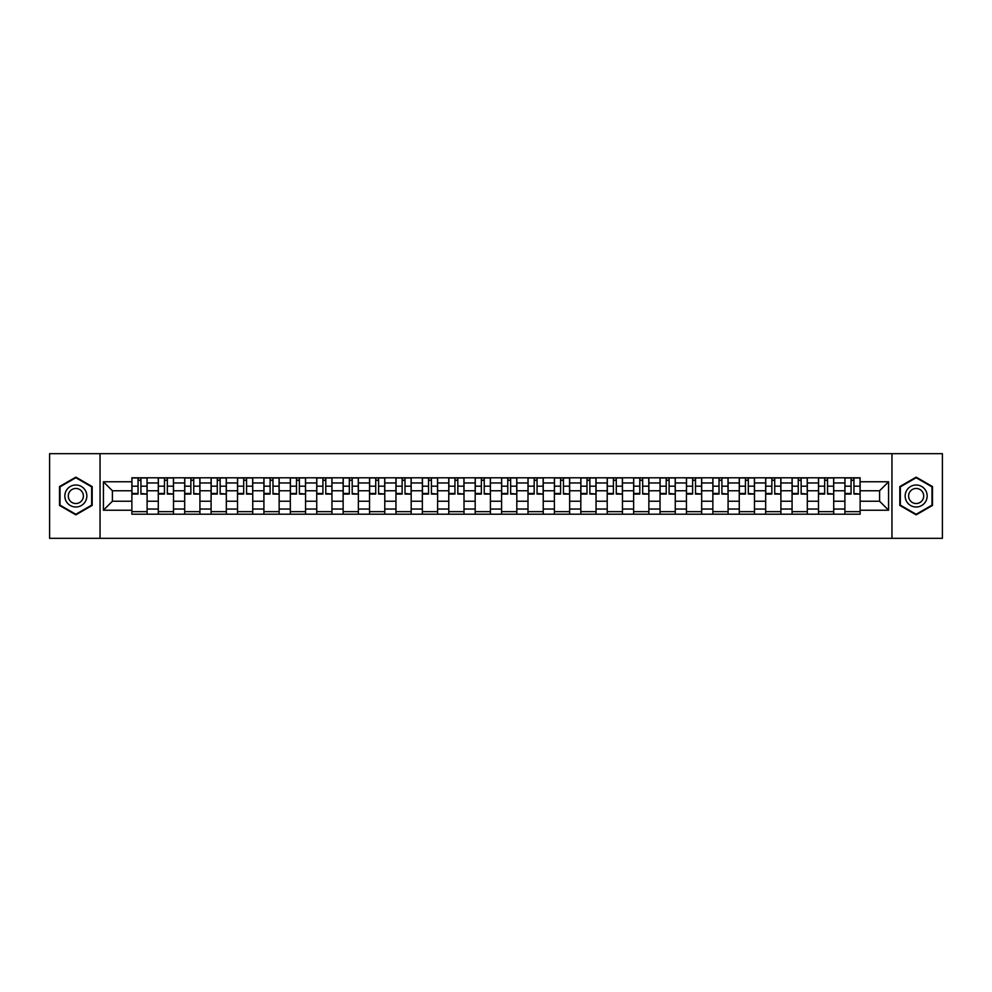 <?xml version="1.0" encoding="UTF-8"?>
<svg xmlns="http://www.w3.org/2000/svg" width="992" height="992" viewBox="0 0 992 992"><rect width="100%" height="100%" fill="white"/><g stroke="black" fill="none" stroke-linecap="round" stroke-linejoin="round"><path stroke-width="1.49" d="M891.957 538.321L942.4 538.321L942.4 453.679L49.6 453.679L49.6 538.321L891.957 538.321L891.957 453.679M158.286 514.203L158.286 482.968L147.101 482.968L147.101 514.203M147.101 482.968L147.101 477.797M158.286 482.968L158.286 477.797M173.513 477.797L173.513 514.203M184.686 514.203L184.686 477.797M199.925 477.797L199.925 514.203M211.098 514.203L211.098 477.797M226.337 477.797L226.337 514.203M237.51 514.203L237.51 477.797M252.737 477.797L252.737 514.203M263.909 514.203L263.909 477.797M279.149 477.797L279.149 514.203M290.321 514.203L290.321 477.797M305.561 477.797L305.561 514.203M316.733 514.203L316.733 477.797M331.96 477.797L331.96 514.203M343.133 514.203L343.133 477.797M358.372 477.797L358.372 514.203M369.545 514.203L369.545 477.797M384.784 477.797L384.784 514.203M395.957 514.203L395.957 477.797M411.184 477.797L411.184 514.203M422.356 514.203L422.356 477.797M437.596 477.797L437.596 514.203M448.768 514.203L448.768 477.797M464.008 477.797L464.008 514.203M475.18 514.203L475.18 477.797M490.408 477.797L490.408 514.203M501.592 514.203L501.592 477.797M516.82 477.797L516.82 514.203M527.992 514.203L527.992 477.797M543.232 477.797L543.232 514.203M554.404 514.203L554.404 477.797M569.644 477.797L569.644 514.203M580.816 514.203L580.816 477.797M596.043 477.797L596.043 514.203M607.216 514.203L607.216 477.797M622.455 477.797L622.455 514.203M633.628 514.203L633.628 477.797M648.867 477.797L648.867 514.203M660.04 514.203L660.04 477.797M675.267 477.797L675.267 514.203M686.439 514.203L686.439 477.797M701.679 477.797L701.679 514.203M712.851 514.203L712.851 477.797M728.091 477.797L728.091 514.203M739.263 514.203L739.263 477.797M754.49 477.797L754.49 514.203M765.663 514.203L765.663 477.797M780.902 477.797L780.902 514.203M792.075 514.203L792.075 477.797M807.314 477.797L807.314 514.203M818.487 514.203L818.487 477.797M833.714 477.797L833.714 514.203M844.899 514.203L844.899 477.797M844.899 501.245L833.714 501.245M818.487 501.245L807.314 501.245M792.075 501.245L780.902 501.245M765.663 501.245L754.49 501.245M739.263 501.245L728.091 501.245M712.851 501.245L701.679 501.245M686.439 501.245L675.267 501.245M660.04 501.245L648.867 501.245M633.628 501.245L622.455 501.245M607.216 501.245L596.043 501.245M580.816 501.245L569.644 501.245M554.404 501.245L543.232 501.245M527.992 501.245L516.82 501.245M501.592 501.245L490.408 501.245M475.18 501.245L464.008 501.245M448.768 501.245L437.596 501.245M422.356 501.245L411.184 501.245M395.957 501.245L384.784 501.245M369.545 501.245L358.372 501.245M343.133 501.245L331.96 501.245M316.733 501.245L305.561 501.245M290.321 501.245L279.149 501.245M263.909 501.245L252.737 501.245M237.51 501.245L226.337 501.245M211.098 501.245L199.925 501.245M184.686 501.245L173.513 501.245M158.286 501.245L147.101 501.245M844.899 490.755L833.714 490.755M818.487 490.755L807.314 490.755M792.075 490.755L780.902 490.755M765.663 490.755L754.49 490.755M739.263 490.755L728.091 490.755M712.851 490.755L701.679 490.755M686.439 490.755L675.267 490.755M660.04 490.755L648.867 490.755M633.628 490.755L622.455 490.755M607.216 490.755L596.043 490.755M580.816 490.755L569.644 490.755M554.404 490.755L543.232 490.755M527.992 490.755L516.82 490.755M501.592 490.755L490.408 490.755M475.18 490.755L464.008 490.755M448.768 490.755L437.596 490.755M422.356 490.755L411.184 490.755M395.957 490.755L384.784 490.755M369.545 490.755L358.372 490.755M343.133 490.755L331.96 490.755M316.733 490.755L305.561 490.755M290.321 490.755L279.149 490.755M263.909 490.755L252.737 490.755M237.51 490.755L226.337 490.755M211.098 490.755L199.925 490.755M184.686 490.755L173.513 490.755M158.286 490.755L147.101 490.755M112.406 501.245L131.874 501.245L131.874 490.755L112.406 490.755L112.406 501.245L103.428 510.223L103.428 481.777L131.874 481.777L131.874 490.755M860.126 490.755L860.126 501.245L879.594 501.245L879.594 490.755L860.126 490.755L860.126 477.797L131.874 477.797L131.874 481.777M860.126 481.777L888.572 481.777L888.572 510.223L860.126 510.223L860.126 501.245M131.874 501.245L131.874 514.203L860.126 514.203L860.126 510.223M131.874 510.223L103.428 510.223M100.043 538.321L100.043 453.679M92.169 486.564L75.838 477.14L59.508 486.564L59.508 505.436L75.838 514.86L92.169 505.436L92.169 486.564M932.492 486.564L916.162 477.14L899.831 486.564L899.831 505.436L916.162 514.86L932.492 505.436L932.492 486.564M147.101 511.661L131.874 511.661M138.049 480.339L140.926 480.339M173.513 511.661L158.286 511.661M164.461 480.339L167.338 480.339M199.925 511.661L184.686 511.661M190.861 480.339L193.75 480.339M226.337 511.661L211.098 511.661M217.273 480.339L220.15 480.339M252.737 511.661L237.51 511.661M243.685 480.339L246.562 480.339M279.149 511.661L263.909 511.661M270.097 480.339L272.974 480.339M305.561 511.661L290.321 511.661M296.496 480.339L299.373 480.339M331.96 511.661L316.733 511.661M322.908 480.339L325.785 480.339M358.372 511.661L343.133 511.661M349.32 480.339L352.197 480.339M384.784 511.661L369.545 511.661M375.72 480.339L378.597 480.339M411.184 511.661L395.957 511.661M402.132 480.339L405.009 480.339M437.596 511.661L422.356 511.661M428.544 480.339L431.421 480.339M464.008 511.661L448.768 511.661M454.944 480.339L457.833 480.339M490.408 511.661L475.18 511.661M481.356 480.339L484.232 480.339M516.82 511.661L501.592 511.661M507.768 480.339L510.644 480.339M543.232 511.661L527.992 511.661M534.167 480.339L537.056 480.339M569.644 511.661L554.404 511.661M560.579 480.339L563.456 480.339M596.043 511.661L580.816 511.661M586.991 480.339L589.868 480.339M622.455 511.661L607.216 511.661M613.403 480.339L616.28 480.339M648.867 511.661L633.628 511.661M639.803 480.339L642.68 480.339M675.267 511.661L660.04 511.661M666.215 480.339L669.092 480.339M701.679 511.661L686.439 511.661M692.627 480.339L695.504 480.339M728.091 511.661L712.851 511.661M719.026 480.339L721.903 480.339M754.49 511.661L739.263 511.661M745.438 480.339L748.315 480.339M780.902 511.661L765.663 511.661M771.85 480.339L774.727 480.339M807.314 511.661L792.075 511.661M798.25 480.339L801.139 480.339M833.714 511.661L818.487 511.661M824.662 480.339L827.539 480.339M860.126 511.661L844.899 511.661M851.074 480.339L853.951 480.339M103.428 481.777L112.406 490.755M879.594 501.245L888.572 510.223M879.594 490.755L888.572 481.777M140.926 493.47L147.027 494.053L140.926 494.053L140.926 477.97L147.027 477.97L143.642 477.97M147.027 493.47L147.027 477.97M138.049 480.178L140.926 480.178M143.381 477.97L131.961 477.97L131.961 494.053L138.049 494.053L138.049 477.97L135.594 477.97M167.338 493.47L173.426 494.053L167.338 494.053L167.338 477.97L173.426 477.97L170.041 477.97M173.426 493.47L173.426 477.97M164.461 480.178L167.338 480.178M169.793 477.97L158.36 477.97L158.36 494.053L164.461 494.053L164.461 477.97L162.006 477.97M193.75 493.47L199.838 494.053L193.75 494.053L193.75 477.97L199.838 477.97L196.453 477.97M199.838 493.47L199.838 477.97M190.861 480.178L193.75 480.178M196.205 477.97L184.772 477.97L184.772 494.053L190.861 494.053L190.861 477.97L188.418 477.97M66.315 501.506A10.999 10.999 0 0 0 81.344 505.523A10.999 10.999 0 0 0 85.374 490.494A10.999 10.999 0 0 0 70.333 486.477A10.999 10.999 0 0 0 66.315 501.506M69.316 499.77A7.539 7.539 0 0 0 79.608 502.522A7.539 7.539 0 0 0 82.361 492.23A7.539 7.539 0 0 0 72.069 489.478A7.539 7.539 0 0 0 69.316 499.77M75.838 477.722L91.661 486.861L91.661 505.139L75.838 514.278L60.016 505.139L60.016 486.861L75.838 477.722M906.626 501.506A10.999 10.999 0 0 0 921.667 505.523A10.999 10.999 0 0 0 925.685 490.494A10.999 10.999 0 0 0 910.656 486.477A10.999 10.999 0 0 0 906.626 501.506M909.639 499.77A7.539 7.539 0 0 0 919.931 502.522A7.539 7.539 0 0 0 922.684 492.23A7.539 7.539 0 0 0 912.392 489.478A7.539 7.539 0 0 0 909.639 499.77M916.162 477.722L931.984 486.861L931.984 505.139L916.162 514.278L900.339 505.139L900.339 486.861L916.162 477.722M220.15 493.47L226.25 494.053L220.15 494.053L220.15 477.97L226.25 477.97L222.865 477.97M226.25 493.47L226.25 477.97M217.273 480.178L220.15 480.178M222.605 477.97L211.184 477.97L211.184 494.053L217.273 494.053L217.273 477.97L214.818 477.97M246.562 493.47L252.65 494.053L246.562 494.053L246.562 477.97L252.65 477.97L249.265 477.97M252.65 493.47L252.65 477.97M243.685 480.178L246.562 480.178M249.017 477.97L237.584 477.97L237.584 494.053L243.685 494.053L243.685 477.97L241.23 477.97M272.974 493.47L279.062 494.053L272.974 494.053L272.974 477.97L279.062 477.97L275.677 477.97M279.062 493.47L279.062 477.97M270.097 480.178L272.974 480.178M275.429 477.97L263.996 477.97L263.996 494.053L270.097 494.053L270.097 477.97L267.642 477.97M299.373 493.47L305.474 494.053L299.373 494.053L299.373 477.97L305.474 477.97L302.089 477.97M305.474 493.47L305.474 477.97M296.496 480.178L299.373 480.178M301.828 477.97L290.408 477.97L290.408 494.053L296.496 494.053L296.496 477.97L294.041 477.97M325.785 493.47L331.886 494.053L325.785 494.053L325.785 477.97L331.886 477.97L328.488 477.97M331.886 493.47L331.886 477.97M322.908 480.178L325.785 480.178M328.24 477.97L316.808 477.97L316.808 494.053L322.908 494.053L322.908 477.97L320.453 477.97M352.197 493.47L358.286 494.053L352.197 494.053L352.197 477.97L358.286 477.97L354.9 477.97M358.286 493.47L358.286 477.97M349.32 480.178L352.197 480.178M354.652 477.97L343.22 477.97L343.22 494.053L349.32 494.053L349.32 477.97L346.865 477.97M378.597 493.47L384.698 494.053L378.597 494.053L378.597 477.97L384.698 477.97L381.312 477.97M384.698 493.47L384.698 477.97M375.72 480.178L378.597 480.178M381.052 477.97L369.632 477.97L369.632 494.053L375.72 494.053L375.72 477.97L373.265 477.97M405.009 493.47L411.11 494.053L405.009 494.053L405.009 477.97L411.11 477.97L407.724 477.97M411.11 493.47L411.11 477.97M402.132 480.178L405.009 480.178M407.464 477.97L396.044 477.97L396.044 494.053L402.132 494.053L402.132 477.97L399.677 477.97M431.421 493.47L437.509 494.053L431.421 494.053L431.421 477.97L437.509 477.97L434.124 477.97M437.509 493.47L437.509 477.97M428.544 480.178L431.421 480.178M433.876 477.97L422.443 477.97L422.443 494.053L428.544 494.053L428.544 477.97L426.089 477.97M457.833 493.47L463.921 494.053L457.833 494.053L457.833 477.97L463.921 477.97L460.536 477.97M463.921 493.47L463.921 477.97M454.944 480.178L457.833 480.178M460.276 477.97L448.855 477.97L448.855 494.053L454.944 494.053L454.944 477.97L452.488 477.97M484.232 493.47L490.333 494.053L484.232 494.053L484.232 477.97L490.333 477.97L486.948 477.97M490.333 493.47L490.333 477.97M481.356 480.178L484.232 480.178M486.688 477.97L475.267 477.97L475.267 494.053L481.356 494.053L481.356 477.97L478.9 477.97M510.644 493.47L516.733 494.053L510.644 494.053L510.644 477.97L516.733 477.97L513.348 477.97M516.733 493.47L516.733 477.97M507.768 480.178L510.644 480.178M513.1 477.97L501.667 477.97L501.667 494.053L507.768 494.053L507.768 477.97L505.312 477.97M537.056 493.47L543.145 494.053L537.056 494.053L537.056 477.97L543.145 477.97L539.76 477.97M543.145 493.47L543.145 477.97M534.167 480.178L537.056 480.178M539.512 477.97L528.079 477.97L528.079 494.053L534.167 494.053L534.167 477.97L531.724 477.97M563.456 493.47L569.557 494.053L563.456 494.053L563.456 477.97L569.557 477.97L566.172 477.97M569.557 493.47L569.557 477.97M560.579 480.178L563.456 480.178M565.911 477.97L554.491 477.97L554.491 494.053L560.579 494.053L560.579 477.97L558.124 477.97M589.868 493.47L595.956 494.053L589.868 494.053L589.868 477.97L595.956 477.97L592.571 477.97M595.956 493.47L595.956 477.97M586.991 480.178L589.868 480.178M592.323 477.97L580.89 477.97L580.89 494.053L586.991 494.053L586.991 477.97L584.536 477.97M616.28 493.47L622.368 494.053L616.28 494.053L616.28 477.97L622.368 477.97L618.983 477.97M622.368 493.47L622.368 477.97M613.403 480.178L616.28 480.178M618.735 477.97L607.302 477.97L607.302 494.053L613.403 494.053L613.403 477.97L610.948 477.97M642.68 493.47L648.78 494.053L642.68 494.053L642.68 477.97L648.78 477.97L645.395 477.97M648.78 493.47L648.78 477.97M639.803 480.178L642.68 480.178M645.135 477.97L633.714 477.97L633.714 494.053L639.803 494.053L639.803 477.97L637.348 477.97M669.092 493.47L675.192 494.053L669.092 494.053L669.092 477.97L675.192 477.97L671.795 477.97M675.192 493.47L675.192 477.97M666.215 480.178L669.092 480.178M671.547 477.97L660.114 477.97L660.114 494.053L666.215 494.053L666.215 477.97L663.76 477.97M695.504 493.47L701.592 494.053L695.504 494.053L695.504 477.97L701.592 477.97L698.207 477.97M701.592 493.47L701.592 477.97M692.627 480.178L695.504 480.178M697.959 477.97L686.526 477.97L686.526 494.053L692.627 494.053L692.627 477.97L690.172 477.97M721.903 493.47L728.004 494.053L721.903 494.053L721.903 477.97L728.004 477.97L724.619 477.97M728.004 493.47L728.004 477.97M719.026 480.178L721.903 480.178M724.358 477.97L712.938 477.97L712.938 494.053L719.026 494.053L719.026 477.97L716.571 477.97M748.315 493.47L754.416 494.053L748.315 494.053L748.315 477.97L754.416 477.97L751.031 477.97M754.416 493.47L754.416 477.97M745.438 480.178L748.315 480.178M750.77 477.97L739.35 477.97L739.35 494.053L745.438 494.053L745.438 477.97L742.983 477.97M774.727 493.47L780.816 494.053L774.727 494.053L774.727 477.97L780.816 477.97L777.43 477.97M780.816 493.47L780.816 477.97M771.85 480.178L774.727 480.178M777.182 477.97L765.75 477.97L765.75 494.053L771.85 494.053L771.85 477.97L769.395 477.97M801.139 493.47L807.228 494.053L801.139 494.053L801.139 477.97L807.228 477.97L803.842 477.97M807.228 493.47L807.228 477.97M798.25 480.178L801.139 480.178M803.582 477.97L792.162 477.97L792.162 494.053L798.25 494.053L798.25 477.97L795.795 477.97M827.539 493.47L833.64 494.053L827.539 494.053L827.539 477.97L833.64 477.97L830.254 477.97M833.64 493.47L833.64 477.97M824.662 480.178L827.539 480.178M829.994 477.97L818.574 477.97L818.574 494.053L824.662 494.053L824.662 477.97L822.207 477.97M853.951 493.47L860.039 494.053L853.951 494.053L853.951 477.97L860.039 477.97L856.654 477.97M860.039 493.47L860.039 477.97M851.074 480.178L853.951 480.178M856.406 477.97L844.973 477.97L844.973 494.053L851.074 494.053L851.074 477.97L848.619 477.97M818.487 482.968L807.314 482.968M792.075 482.968L780.902 482.968M765.663 482.968L754.49 482.968M739.263 482.968L728.091 482.968M712.851 482.968L701.679 482.968M686.439 482.968L675.267 482.968M660.04 482.968L648.867 482.968M633.628 482.968L622.455 482.968M607.216 482.968L596.043 482.968M580.816 482.968L569.644 482.968M554.404 482.968L543.232 482.968M527.992 482.968L516.82 482.968M501.592 482.968L490.408 482.968M475.18 482.968L464.008 482.968M448.768 482.968L437.596 482.968M422.356 482.968L411.184 482.968M395.957 482.968L384.784 482.968M369.545 482.968L358.372 482.968M343.133 482.968L331.96 482.968M316.733 482.968L305.561 482.968M290.321 482.968L279.149 482.968M263.909 482.968L252.737 482.968M237.51 482.968L226.337 482.968M211.098 482.968L199.925 482.968M184.686 482.968L173.513 482.968M844.899 482.968L833.714 482.968M818.487 509.032L807.314 509.032M792.075 509.032L780.902 509.032M765.663 509.032L754.49 509.032M739.263 509.032L728.091 509.032M712.851 509.032L701.679 509.032M686.439 509.032L675.267 509.032M660.04 509.032L648.867 509.032M633.628 509.032L622.455 509.032M607.216 509.032L596.043 509.032M580.816 509.032L569.644 509.032M554.404 509.032L543.232 509.032M527.992 509.032L516.82 509.032M501.592 509.032L490.408 509.032M475.18 509.032L464.008 509.032M448.768 509.032L437.596 509.032M422.356 509.032L411.184 509.032M395.957 509.032L384.784 509.032M369.545 509.032L358.372 509.032M343.133 509.032L331.96 509.032M316.733 509.032L305.561 509.032M290.321 509.032L279.149 509.032M263.909 509.032L252.737 509.032M237.51 509.032L226.337 509.032M211.098 509.032L199.925 509.032M184.686 509.032L173.513 509.032M158.286 509.032L147.101 509.032M844.899 509.032L833.714 509.032M140.926 486.192L147.027 486.192M131.961 493.47L138.049 493.47M131.961 486.192L138.049 486.192M167.338 486.192L173.426 486.192M158.36 493.47L164.461 493.47M158.36 486.192L164.461 486.192M193.75 486.192L199.838 486.192M184.772 493.47L190.861 493.47M184.772 486.192L190.861 486.192M220.15 486.192L226.25 486.192M211.184 493.47L217.273 493.47M211.184 486.192L217.273 486.192M246.562 486.192L252.65 486.192M237.584 493.47L243.685 493.47M237.584 486.192L243.685 486.192M272.974 486.192L279.062 486.192M263.996 493.47L270.097 493.47M263.996 486.192L270.097 486.192M299.373 486.192L305.474 486.192M290.408 493.47L296.496 493.47M290.408 486.192L296.496 486.192M325.785 486.192L331.886 486.192M316.808 493.47L322.908 493.47M316.808 486.192L322.908 486.192M352.197 486.192L358.286 486.192M343.22 493.47L349.32 493.47M343.22 486.192L349.32 486.192M378.597 486.192L384.698 486.192M369.632 493.47L375.72 493.47M369.632 486.192L375.72 486.192M405.009 486.192L411.11 486.192M396.044 493.47L402.132 493.47M396.044 486.192L402.132 486.192M431.421 486.192L437.509 486.192M422.443 493.47L428.544 493.47M422.443 486.192L428.544 486.192M457.833 486.192L463.921 486.192M448.855 493.47L454.944 493.47M448.855 486.192L454.944 486.192M484.232 486.192L490.333 486.192M475.267 493.47L481.356 493.47M475.267 486.192L481.356 486.192M510.644 486.192L516.733 486.192M501.667 493.47L507.768 493.47M501.667 486.192L507.768 486.192M537.056 486.192L543.145 486.192M528.079 493.47L534.167 493.47M528.079 486.192L534.167 486.192M563.456 486.192L569.557 486.192M554.491 493.47L560.579 493.47M554.491 486.192L560.579 486.192M589.868 486.192L595.956 486.192M580.89 493.47L586.991 493.47M580.89 486.192L586.991 486.192M616.28 486.192L622.368 486.192M607.302 493.47L613.403 493.47M607.302 486.192L613.403 486.192M642.68 486.192L648.78 486.192M633.714 493.47L639.803 493.47M633.714 486.192L639.803 486.192M669.092 486.192L675.192 486.192M660.114 493.47L666.215 493.47M660.114 486.192L666.215 486.192M695.504 486.192L701.592 486.192M686.526 493.47L692.627 493.47M686.526 486.192L692.627 486.192M721.903 486.192L728.004 486.192M712.938 493.47L719.026 493.47M712.938 486.192L719.026 486.192M748.315 486.192L754.416 486.192M739.35 493.47L745.438 493.47M739.35 486.192L745.438 486.192M774.727 486.192L780.816 486.192M765.75 493.47L771.85 493.47M765.75 486.192L771.85 486.192M801.139 486.192L807.228 486.192M792.162 493.47L798.25 493.47M792.162 486.192L798.25 486.192M827.539 486.192L833.64 486.192M818.574 493.47L824.662 493.47M818.574 486.192L824.662 486.192M853.951 486.192L860.039 486.192M844.973 493.47L851.074 493.47M844.973 486.192L851.074 486.192"/></g></svg>
